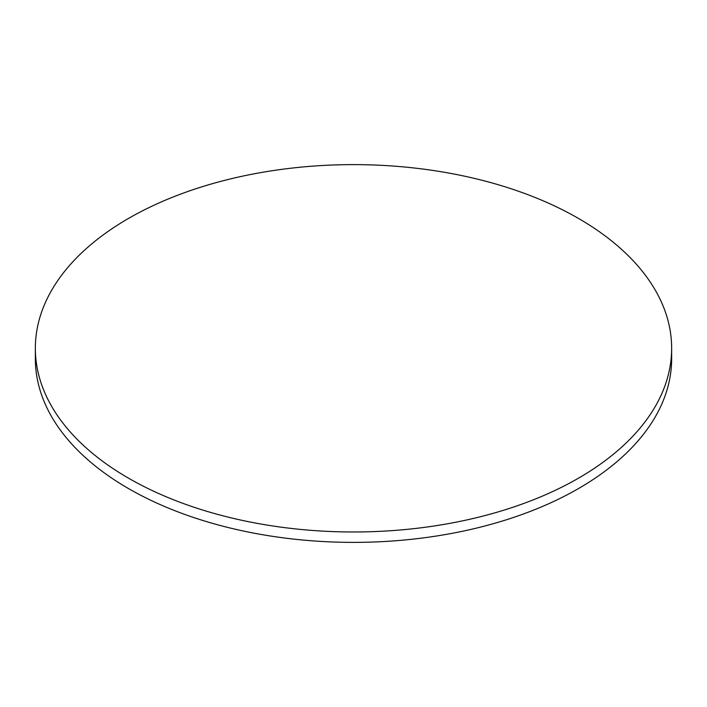 <?xml version="1.0" encoding="UTF-8"?>
<svg xmlns="http://www.w3.org/2000/svg" width="707" height="707" viewBox="0 0 707 707"><rect width="100%" height="100%" fill="white"/><g stroke="black" fill="none" stroke-linecap="round" stroke-linejoin="round"><path stroke-width="1.06" d="M128.533 478.188A318.15 183.679 0 0 0 475.254 518.001A318.15 183.679 0 0 0 671.65 348.304A318.15 183.679 0 0 0 578.467 218.419A318.15 183.679 0 0 0 231.746 178.606A318.15 183.679 0 0 0 35.35 348.304A318.15 183.679 0 0 0 128.533 478.188M35.35 348.304L35.35 358.696A318.15 183.679 0 0 0 128.533 488.581A318.15 183.679 0 0 0 475.254 528.394A318.15 183.679 0 0 0 671.65 358.696L671.65 348.304"/></g></svg>
